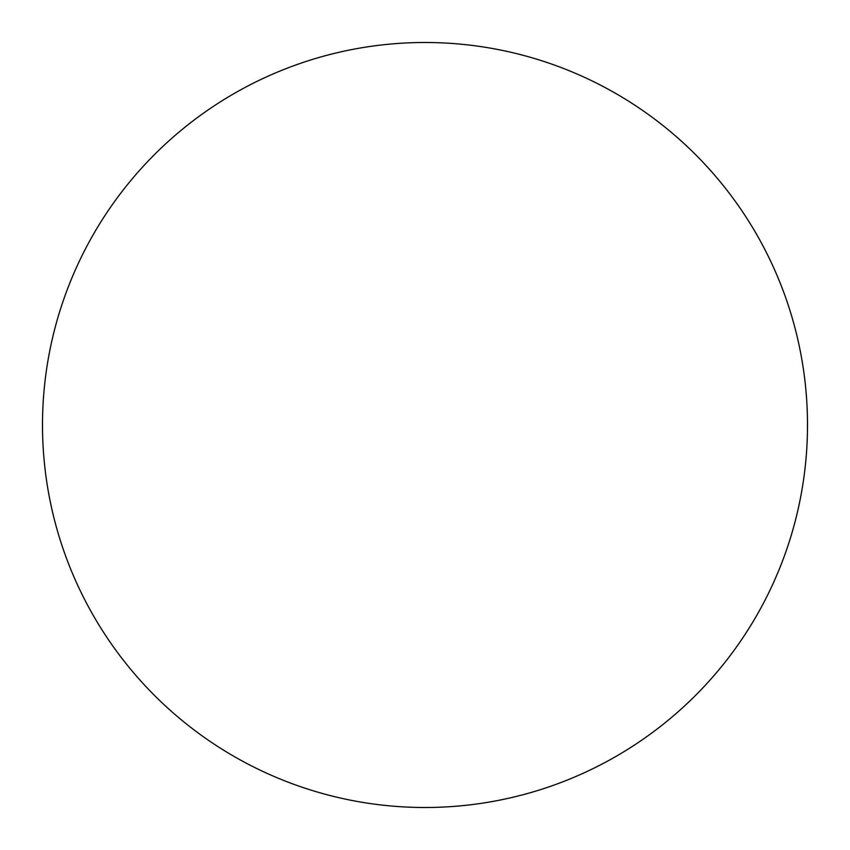 <?xml version="1.0" encoding="UTF-8"?>
<svg xmlns="http://www.w3.org/2000/svg" width="850" height="850" viewBox="0 0 850 850"><rect width="100%" height="100%" fill="white"/><g stroke="black" fill="none" stroke-linecap="round" stroke-linejoin="round"><path stroke-width="1.27" d="M425 42.5A382.5 382.5 0 0 1 807.5 425A382.5 382.5 0 0 1 425 807.5A382.5 382.5 0 0 1 42.5 425A382.5 382.5 0 0 1 425 42.5"/></g></svg>
